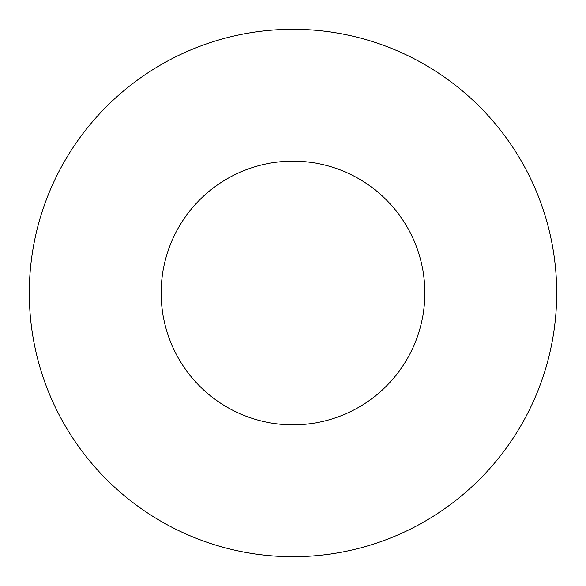 <?xml version="1.0" encoding="UTF-8"?>
<svg xmlns="http://www.w3.org/2000/svg" width="586" height="586" viewBox="0 0 586 586"><rect width="100%" height="100%" fill="white"/><g stroke="black" fill="none" stroke-linecap="round" stroke-linejoin="round"><path stroke-width="0.88" d="M424.85 293A131.85 131.85 0 0 0 293 161.15A131.85 131.85 0 0 0 161.15 293A131.85 131.85 0 0 0 293 424.85A131.85 131.85 0 0 0 424.85 293M556.7 293A263.7 263.7 0 0 0 293 29.3A263.7 263.7 0 0 0 29.3 293A263.7 263.7 0 0 0 293 556.7A263.7 263.7 0 0 0 556.7 293"/></g></svg>
